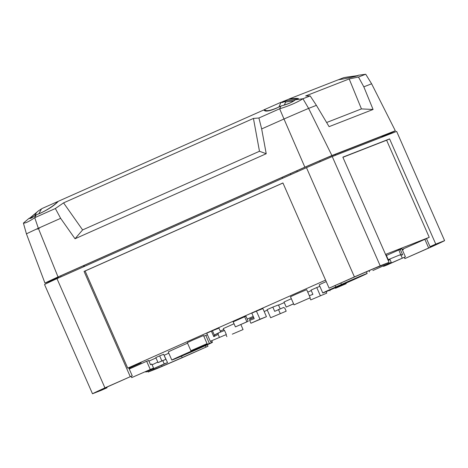<?xml version="1.0" encoding="UTF-8"?>
<svg xmlns="http://www.w3.org/2000/svg" width="468" height="468" viewBox="0 0 468 468"><rect width="100%" height="100%" fill="white"/><g stroke="black" fill="none" stroke-linecap="round" stroke-linejoin="round"><path stroke-width="0.7" d="M335.462 288.282L346.221 283.684L335.462 288.282M294.033 304.855L290.482 296.759L295.905 294.249L306.669 289.657L310.22 297.747L294.033 304.855L310.22 297.747M190.874 350.731L187.317 342.64L192.746 340.131L203.504 335.533L207.061 343.629L190.874 350.731L207.061 343.629M224.213 330.613L223.324 328.577L234.029 323.751M232.303 334.158L243.062 329.566L232.303 334.158M211.378 342.693A21.101 0.298 -23.7 0 1 212.454 342.324A21.101 0.298 -23.7 0 1 199.497 348.315A21.101 0.298 -23.7 0 1 174.886 358.921L172.885 359.699A21.101 0.298 -23.7 0 1 171.809 360.067A21.101 0.298 -23.7 0 1 187.844 352.708A21.101 0.298 -23.7 0 1 209.377 343.471L211.378 342.693L210.699 341.149M341.459 284.439A21.101 0.298 -23.7 0 1 367.152 273.47A21.101 0.298 -23.7 0 1 354.194 279.46L348.461 282.011A21.101 0.298 -23.7 0 1 322.774 292.98A21.101 0.298 -23.7 0 1 335.731 286.983L341.459 284.439L340.856 283.052M207.435 334.749L205.821 335.38A21.101 0.298 156.3 0 0 203.796 336.2M187.557 343.179A21.101 0.298 156.3 0 0 168.258 351.977L171.809 360.067M326.214 281.566A21.101 0.298 156.3 0 0 319.223 284.889L322.774 292.98M293.565 303.796L286.217 307.061L284 302.006L291.348 298.736M286.217 307.061L293.594 303.855M248.21 321.288L245.992 316.228L244.659 316.748L233.193 321.849L235.416 326.904L248.21 321.288L246.876 321.808L244.659 316.748M165.865 359.36L163.642 354.299L159.641 355.861L155.821 357.564L158.044 362.618L165.865 359.36L161.864 360.922L159.641 355.861M161.864 360.922L158.044 362.618M310.764 299.894L326.781 293.12L310.764 299.894L309.904 297.923M320.317 295.641L316.766 287.551L311.033 290.101L312.905 294.36L309.33 295.717L312.887 294.325M326.155 291.681L326.781 293.12M372.867 270.522L391.23 262.349L372.867 270.522M369.036 270.691L369.533 271.826M388.153 259.477L389.979 259.5L388.539 260.348L386.129 254.861L385.796 254.99M387.773 262.917L388.066 263.583M389.979 259.5L391.23 262.349M226.331 334.526L210.307 341.301L226.331 334.526L224.552 330.478L218.421 332.923L218.123 334.421L219.375 337.27M218.123 334.421L213.794 336.638L211.384 331.151L218.954 328.132L220.668 332.028M211.384 331.151L206.757 333.21L210.307 341.301M164.227 363.893L145.864 372.072L167.556 362.595L164.227 363.893L162.829 360.711M163.771 354.592L167.556 362.595M145.647 371.574L145.864 372.072M402.386 249.953L403.381 249.567L403.129 248.988M168.796 353.205L164.315 355.2M128.952 368.334L141.178 362.805L128.735 367.836M153.796 369.509L162.103 366.263A48.169 0.679 156.3 0 0 182.169 357.622L207.979 346.25L182.666 357.511A54.803 0.772 156.3 0 1 156.897 368.608L148.063 372.06L153.796 369.509L153.504 368.842M404.849 258.588L428.659 247.999A48.169 0.679 156.3 0 0 438.346 243.407L430.034 246.654L435.766 244.103L444.6 240.657A54.803 0.772 156.3 0 1 432.163 246.548L404.849 258.588L404.288 257.306M383.298 264.906L374.991 268.152A48.169 0.679 156.3 0 0 354.925 276.799L329.115 288.165L354.422 276.91A54.803 0.772 156.3 0 1 380.197 265.812L389.031 262.361L383.298 264.906M132.245 375.833L108.43 386.422A48.169 0.679 156.3 0 0 98.748 391.008L107.061 387.767L101.328 390.312L92.494 393.763A54.803 0.772 156.3 0 1 104.931 387.873L132.245 375.833L128.688 367.743L127.729 368.117L85.1 271.007L282.953 183.011M205.388 345.676L205.978 347.034M181.525 356.16L182.169 357.622M402.41 250L403.381 249.567M424.856 239.323L428.659 247.999M161.647 365.221L162.103 366.263M106.798 387.176L107.061 387.767M385.538 254.405L429.238 237.334L426.483 238.563L430.034 246.654M311.249 290.593L307.763 292.149M284.257 302.597L278.542 305.142M267.31 310.138L264.18 311.524M252.954 316.52L247.233 319.065M223.733 329.519L220.241 331.069M429.238 237.334L386.609 140.224L342.909 157.295M325.582 280.121L127.729 368.117M148.063 372.06L147.748 371.335M354.422 276.91L306.47 167.661L56.973 278.624A54.803 0.772 -23.7 0 0 44.536 284.515L92.494 393.763M56.973 278.624L104.931 387.873M130.244 376.617L84.059 271.411L282.929 182.965L329.115 288.165M306.47 167.661A54.803 0.772 -23.7 0 1 332.239 156.558L396.642 131.403L444.6 240.657M332.239 156.558L380.197 265.812M389.031 262.361L342.851 157.154L389.587 138.902L435.766 244.103M207.342 344.787L207.979 346.25M335.293 154.411L335.661 155.224M382.14 137.071L381.759 136.258M290.786 174.634L290.359 173.698M282.649 178.255L282.222 177.319M84.509 266.374L84.117 265.426M58.629 277.887L58.248 276.957M426.494 238.592L402.152 249.415M389.587 138.902L386.609 140.224M84.059 271.411L85.1 271.007M246.876 321.808L235.416 326.904M150.222 369.363L146.671 361.273L148.672 360.489L150.538 364.748L151.778 364.016L153.557 368.064L131.695 377.606L131.134 376.325M146.671 361.273L129.25 369.018M153.557 368.064L131.695 377.606M157.804 362.08L152.129 364.812M155.996 357.956L148.941 361.097M151.778 364.016L150.491 364.636M259.98 319.211L250.912 323.242L266.444 316.684L259.98 319.211L256.429 311.121L251.802 313.174L254.206 318.667L249.66 320.393L249.848 318.948L253.422 317.591M266.444 316.684L262.893 308.593L256.429 311.121M250.912 323.242L249.66 320.393M214.695 334.836L218.304 333.134L214.578 335.041L213.794 336.638M212.425 330.712L214.514 335.474M254.206 318.667L251.802 313.174M253.404 317.556L249.848 318.948M383.321 265.871L383.538 266.356L386.872 265.058L405.399 256.815L401.848 248.719L400.234 249.35L402.644 254.844L399.303 255.119L388.961 259.36M383.538 266.356L405.399 256.815M402.234 258.049L400.982 255.2M400.731 254.808L398.888 249.941L400.234 249.35M386.404 255.487L398.888 249.941M400.994 254.738L399.303 255.119M316.766 287.551L319.86 286.34M286.182 311.179L270.644 317.737L286.182 311.179L284.93 308.324L283.713 307.423L274.693 311.349L272.826 307.096L278.448 304.925L280.139 308.786M270.644 317.737L267.093 309.64L272.826 307.096M280.197 313.484L278.425 309.442M401.292 254.732L402.644 254.844M264.695 109.559L58.354 201.269C54.341 205.499 48.35 209.483 40.377 213.203L36.229 214.853L34.737 217.696L55.359 208.523L63.566 202.878L253.44 118.427L258.915 117.994L261.665 128.928L266.222 153.726L75.032 238.756L82.614 229.923L63.566 202.878M326.623 122.511L361.442 108.909L349.186 78.94L305.651 95.94L310.173 95.911L302.977 98.725L295.448 99.772L298.438 98.537L295.688 98.321L289.329 98.9L288.364 99.333M295.448 99.772C292.272 102.322 287.463 104.399 281.022 105.984L279.653 108.804C289.019 105.932 296.788 102.586 302.96 98.766L302.977 98.725M264.122 110.272L264.005 109.804C264.677 111.957 268.878 111.402 276.611 108.137L281.022 105.984M310.173 95.911L316.403 105.353L329.086 126.652L373.078 109.471L363.823 86.832L371.61 83.79L395.314 130.759A53.802 0.76 156.3 0 1 382.262 136.943L382.11 137.013M58.599 277.816L44.975 283.134L26.442 233.889A51.053 0.72 -23.7 0 1 38.329 228.261L60.647 218.334L75.032 238.756M371.61 83.79L365.73 74.248L358.149 75.284C358.827 75.845 347.695 78.355 338.364 79.747L289.329 98.9M382.075 136.925A49.386 0.696 -23.7 0 0 391.16 132.59L328.419 157.096A49.386 0.696 156.3 0 0 305.247 167.076L60.308 276.009A49.386 0.696 -23.7 0 0 49.128 281.309L58.523 277.635M34.737 217.696L38.329 228.261L58.026 276.951A53.802 0.76 156.3 0 0 44.975 283.134M395.314 130.759L331.906 155.528A53.802 0.76 -23.7 0 0 304.861 167.175L58.026 276.951M26.442 233.889L23.4 223.101L29.262 218.152L29.946 218.111M316.403 105.353L308.611 108.395L331.906 155.528M349.186 78.94L358.482 77.044L363.823 86.832M358.482 77.044L365.678 74.236M361.442 108.909L373.078 109.471M39.622 228.051L37.112 229.18M309.079 108.213L307.845 108.763M302.96 98.766L308.611 108.395A51.053 0.72 156.3 0 0 283.988 119.001L304.861 167.175M279.653 108.804L283.988 119.001L261.665 128.928M279.536 108.822L258.915 117.994M266.222 153.726L259.477 151.263L82.614 229.923M259.477 151.263L253.44 118.427M34.65 217.772C28.963 221.592 25.213 223.365 23.4 223.101M60.647 218.334L55.359 208.523M36.229 214.853C31.929 218.047 29.607 219.147 29.262 218.152L29.308 218.299M264.689 109.5C265.508 111.519 269.72 110.934 277.319 107.734L278.875 107.02L280.97 102.433L280.56 102.451L264.689 109.5L265.303 111.033M280.97 102.433L282.543 102.451L285.404 101.223L283.83 101.199L296.618 99.391L297.812 98.777L294.998 98.654L288.323 99.339L280.835 102.439M284.339 104.978C288.311 103.814 291.488 102.451 293.869 100.877L285.679 102.036L284.339 104.978L281.847 105.786M283.421 101.223L283.83 101.199M283.9 101.679L285.679 102.036M355.674 76.307L357.113 75.763L343.769 77.647L338.469 79.73M357.657 75.974L357.113 75.763M344.506 77.501L347.297 77.05M41.477 208.944L38.78 213.8C45.267 211.308 55.066 204.966 57.669 201.573L42.085 208.512L38.481 210.822L29.981 217.953M41.868 208.664L38.353 210.922M38.78 213.8L37.27 214.479M38.481 210.822L30.069 218.199L33.983 216.468M30.069 218.199L30.379 217.796L30.069 218.199M209.377 343.471L205.821 335.38M335.731 286.983L335.123 285.603M253.48 317.731L249.754 319.147M388.832 259.342L388.247 259.687M34.585 216.052L36.305 212.946M329.759 290.166L330.034 290.792M225.997 334.673L226.875 336.673M212.454 342.324L211.758 340.733M367.152 273.47L366.426 271.814M240.862 324.558L243.062 329.566M345.969 283.117L346.221 283.684M218.41 332.929L214.683 334.842M400.9 254.756L399.473 255.066M296.852 170.808L297.268 171.756M319.732 160.805L320.135 161.735M357.406 75.658L346.77 77.121M83.433 265.73L83.842 266.672M29.946 218.1L30.122 218.497M60.612 275.874L61.027 276.816"/></g></svg>
